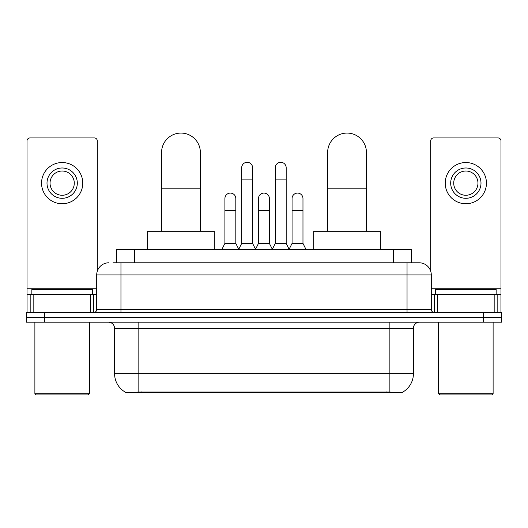 <?xml version="1.0" encoding="UTF-8"?>
<svg xmlns="http://www.w3.org/2000/svg" width="528" height="528" viewBox="0 0 528 528"><rect width="100%" height="100%" fill="white"/><g stroke="black" fill="none" stroke-linecap="round" stroke-linejoin="round"><path stroke-width="0.79" d="M116.417 262.786L116.417 249.454L411.583 249.454L411.583 262.786M402.805 392.066L402.805 392.495L125.195 392.495L125.195 392.066M114.589 373.705L138.838 373.705L138.838 328.251L114.589 328.251L114.589 373.705A21.212 21.212 0 0 0 125.077 392.007C126.647 392.621 131.234 392.621 138.838 392.007L389.162 392.007C396.759 392.621 401.346 392.621 402.923 392.007A21.212 21.212 0 0 0 413.411 373.705L413.411 328.251A6.059 6.059 0 0 1 419.47 322.186M44.583 312.49L501.6 312.49L501.6 317.341L26.4 317.341L26.4 322.186L44.583 322.186L44.583 317.341L26.4 317.341L26.4 312.49L44.583 312.49L44.583 317.341L501.6 317.341L501.6 322.186L44.583 322.186M113.355 262.786L414.922 262.786M113.078 262.786L120.958 262.786L120.958 274.91L96.71 274.91L96.71 309.461A3.029 3.029 0 0 1 93.68 312.49M108.834 262.786A12.124 12.124 0 0 0 96.71 274.91M419.166 262.786A12.124 12.124 0 0 1 431.29 274.91L407.042 274.91L407.042 262.786L418.981 262.786M431.29 274.91L431.29 309.461C431.468 311.302 432.478 312.312 434.32 312.49M501.6 312.49L501.6 317.341M90.499 312.49L90.499 294.307L33.825 294.307L33.825 312.49M97.317 271.128L97.317 140.956A3.029 3.029 0 0 0 94.288 137.927L30.037 137.927A3.029 3.029 0 0 0 27.007 140.956L27.007 294.307L33.825 294.307M90.499 294.307L96.71 294.307M27.007 312.49L27.007 294.307M62.159 167.99A15.154 15.154 0 0 0 47.005 183.143A15.154 15.154 0 0 0 62.159 198.297A15.154 15.154 0 0 0 77.312 183.143A15.154 15.154 0 0 0 62.159 167.99M62.159 171.019A12.124 12.124 0 0 0 50.041 183.143A12.124 12.124 0 0 0 62.159 195.268A12.124 12.124 0 0 0 74.283 183.143A12.124 12.124 0 0 0 62.159 171.019M62.159 203.749A20.605 20.605 0 0 0 82.771 183.143A20.605 20.605 0 0 0 62.159 162.538A20.605 20.605 0 0 0 41.554 183.143A20.605 20.605 0 0 0 62.159 203.749M88.222 394.924L36.095 394.924L34.888 393.71L89.437 393.71L88.222 394.924M34.888 322.186L34.888 393.71M89.437 322.186L89.437 393.71M92.466 294.307L92.466 289.456L31.858 289.456L31.858 294.307M161.568 231.271L161.568 152.473A19.397 19.397 0 0 1 180.959 133.076A19.397 19.397 0 0 1 200.356 152.473A19.397 19.397 0 0 0 180.959 133.076M200.356 231.271L200.356 152.473M214.295 249.454L214.295 231.271L147.622 231.271L147.622 249.454M327.644 231.271L327.644 152.473A19.397 19.397 0 0 1 347.041 133.076A19.397 19.397 0 0 1 366.432 152.473A19.397 19.397 0 0 0 347.041 133.076M366.432 231.271L366.432 152.473M380.378 249.454L380.378 231.271L313.705 231.271L313.705 249.454M238.663 249.454L241.692 243.395L252.602 243.395L255.638 249.454M252.602 243.395L252.602 167.746A5.458 5.458 0 0 0 247.15 162.294A5.458 5.458 0 0 1 247.493 162.301M241.692 243.395L241.692 179.87L252.602 179.87M241.692 179.87L241.692 167.746A5.458 5.458 0 0 1 247.15 162.294M272.243 249.454L275.273 243.395L286.183 243.395L289.212 249.454M286.183 243.395L286.183 167.746A5.458 5.458 0 0 0 280.731 162.294A5.458 5.458 0 0 1 281.074 162.301M275.273 243.395L275.273 179.87L286.183 179.87M275.273 179.87L275.273 167.746A5.458 5.458 0 0 1 280.731 162.294M221.872 249.454L224.908 243.395L235.818 243.395L238.755 249.269M235.818 243.395L235.818 198.541A5.458 5.458 0 0 0 230.703 193.096A5.458 5.458 0 0 1 235.818 198.541M224.908 243.395L224.908 210.659L235.818 210.659M224.908 210.659L224.908 198.541A5.458 5.458 0 0 1 230.703 193.096M255.545 249.269L258.482 243.395L269.392 243.395L272.336 249.269M269.392 243.395L269.392 198.541A5.458 5.458 0 0 0 264.284 193.096A5.458 5.458 0 0 1 269.392 198.541M258.482 243.395L258.482 210.659L269.392 210.659M258.482 210.659L258.482 198.541A5.458 5.458 0 0 1 264.284 193.096M289.126 249.269L292.063 243.395L302.973 243.395L306.002 249.454M302.973 243.395L302.973 198.541A5.458 5.458 0 0 0 297.858 193.096A5.458 5.458 0 0 1 302.973 198.541M292.063 243.395L292.063 210.659L302.973 210.659M292.063 210.659L292.063 198.541A5.458 5.458 0 0 1 297.858 193.096M494.175 312.49L494.175 294.307L437.501 294.307L437.501 312.49M500.993 312.49L500.993 294.307L500.993 312.49M494.175 294.307L500.993 294.307L500.993 140.956A3.029 3.029 0 0 0 497.963 137.927L433.712 137.927A3.029 3.029 0 0 0 430.683 140.956L430.683 271.128M431.29 294.307L437.501 294.307M465.841 167.99A15.154 15.154 0 0 0 450.688 183.143A15.154 15.154 0 0 0 465.841 198.297A15.154 15.154 0 0 0 480.995 183.143A15.154 15.154 0 0 0 465.841 167.99M465.841 171.019A12.124 12.124 0 0 0 453.717 183.143A12.124 12.124 0 0 0 465.841 195.268A12.124 12.124 0 0 0 477.959 183.143A12.124 12.124 0 0 0 465.841 171.019M465.841 203.749A20.605 20.605 0 0 0 486.446 183.143A20.605 20.605 0 0 0 465.841 162.538A20.605 20.605 0 0 0 445.229 183.143A20.605 20.605 0 0 0 465.841 203.749M491.905 394.924L439.778 394.924L438.563 393.71L493.112 393.71L491.905 394.924M438.563 322.186L438.563 393.71M493.112 322.186L493.112 393.71M496.142 294.307L496.142 289.456L435.534 289.456L435.534 294.307M386.437 392.495L386.437 391.901M141.563 392.495L141.563 391.901M134.6 262.786L134.6 249.454M393.4 262.786L393.4 249.454M389.162 322.186L389.162 328.251L138.838 328.251L138.838 322.186M413.411 328.251L389.162 328.251L389.162 373.705L413.411 373.705M389.162 392.007L389.162 373.705L138.838 373.705L138.838 392.007M483.417 322.186L483.417 312.49M120.958 312.49L120.958 309.461L431.29 309.461M96.71 309.461L120.958 309.461L120.958 274.91L407.042 274.91L407.042 312.49M96.71 288.242L27.007 288.242M93.482 294.307L93.482 312.49M27.053 294.307L27.053 312.49M30.842 312.49L30.842 294.307M161.568 188.839L200.356 188.839M327.644 188.839L366.432 188.839M500.993 288.242L431.29 288.242M500.947 312.49L500.947 294.307M497.158 294.307L497.158 312.49M434.518 312.49L434.518 294.307M114.589 328.251C114.233 324.568 112.213 322.549 108.53 322.186"/></g></svg>
